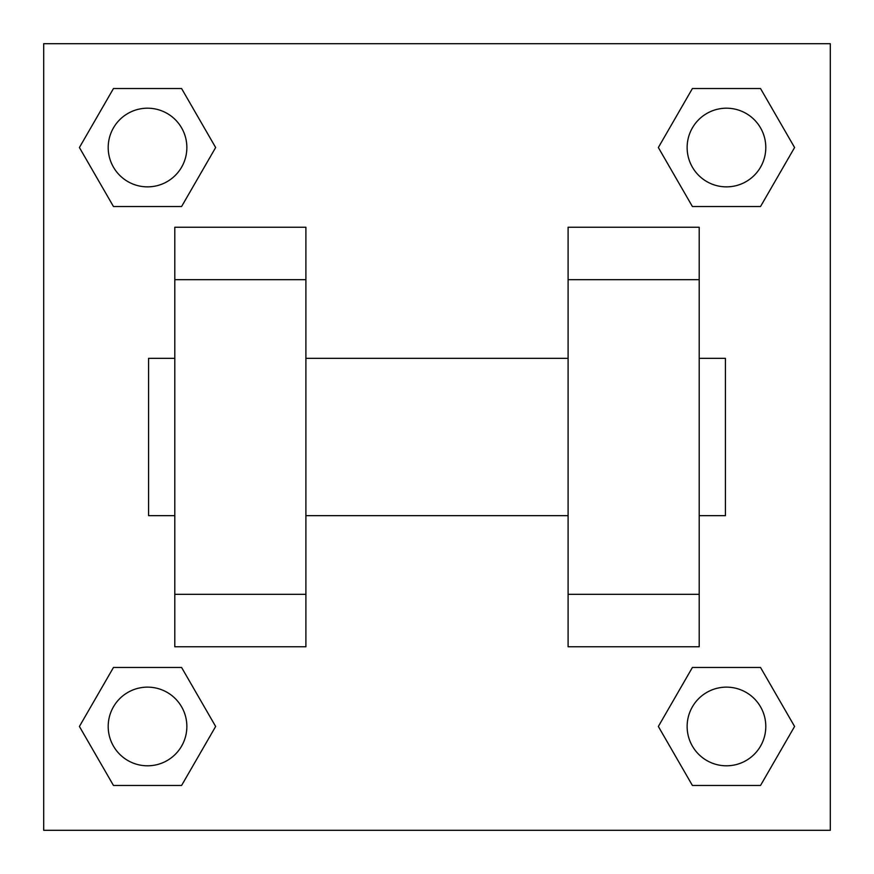 <?xml version="1.0" encoding="UTF-8"?>
<svg xmlns="http://www.w3.org/2000/svg" width="874" height="874" viewBox="0 0 874 874"><rect width="100%" height="100%" fill="white"/><g stroke="black" fill="none" stroke-linecap="round" stroke-linejoin="round"><path stroke-width="1.31" d="M215.649 147.531L181.595 206.526L113.467 206.526L79.414 147.531L113.467 88.536L181.595 88.536L215.649 147.531L181.595 206.526L151.289 206.526M151.289 667.474L181.595 667.474L215.649 726.469L181.595 785.464L113.467 785.464L79.414 726.469L113.467 667.474L181.595 667.474M722.711 206.526L692.405 206.526L658.351 147.531L692.405 88.536L760.533 88.536L794.586 147.531L760.533 206.526L692.405 206.526M658.351 726.469L692.405 667.474L760.533 667.474L794.586 726.469L760.533 785.464L692.405 785.464L658.351 726.469L692.405 667.474L722.711 667.474M43.7 43.7L830.3 43.7L830.3 830.3L43.7 830.3L43.7 43.7M174.8 279.68L174.8 646.76L305.9 646.76L305.9 227.24L174.8 227.24L174.8 279.68L305.9 279.68M568.1 279.68L568.1 646.76L699.2 646.76L699.2 227.24L568.1 227.24L568.1 279.68L699.2 279.68M699.2 515.66L725.42 515.66L725.42 358.34L699.2 358.34M174.8 358.34L148.58 358.34L148.58 515.66L174.8 515.66M174.8 594.32L305.9 594.32M568.1 594.32L699.2 594.32M174.8 646.76L305.9 646.76M568.1 646.76L699.2 646.76M760.533 785.464L692.405 785.464L760.533 785.464L794.586 726.469M692.405 667.474L760.533 667.474L692.405 667.474M765.799 726.469A39.33 39.33 0 0 0 706.804 692.405A39.33 39.33 0 0 0 706.804 760.533A39.33 39.33 0 0 0 765.799 726.469M79.414 726.469L113.467 667.474M181.595 785.464L113.467 785.464L181.595 785.464L215.649 726.469M186.861 726.469A39.33 39.33 0 0 0 127.866 692.405A39.33 39.33 0 0 0 127.866 760.533A39.33 39.33 0 0 0 186.861 726.469M658.351 147.531L692.405 88.536L760.533 88.536L692.405 88.536M794.586 147.531L760.533 206.526M765.799 147.531A39.33 39.33 0 0 0 706.804 113.467A39.33 39.33 0 0 0 706.804 181.595A39.33 39.33 0 0 0 765.799 147.531M79.414 147.531L113.467 88.536L181.595 88.536L113.467 88.536M181.595 206.526L113.467 206.526L181.595 206.526M186.861 147.531A39.33 39.33 0 0 0 127.866 113.467A39.33 39.33 0 0 0 127.866 181.595A39.33 39.33 0 0 0 186.861 147.531M305.9 515.66L568.1 515.66M305.9 358.34L568.1 358.34"/></g></svg>
